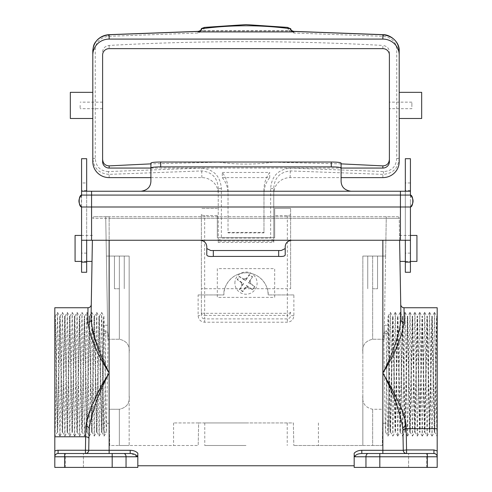 <?xml version="1.0" encoding="UTF-8"?>
<svg xmlns="http://www.w3.org/2000/svg" width="492" height="492" viewBox="0 0 492 492"><rect width="100%" height="100%" fill="white"/><g stroke="black" fill="none" stroke-linecap="round" stroke-linejoin="round"><path stroke-width="0.37" stroke-dasharray="2.46 1.84" d="M80.135 105.411L80.135 108.683L80.135 105.411M102.607 105.411L102.607 108.683L102.607 105.411M389.393 105.411L389.393 108.683L389.393 105.411L389.393 108.683L411.865 108.683L411.865 105.411L411.865 108.683M92.803 105.411L92.803 118.486L92.803 105.411M70.331 118.486L70.331 92.342M421.669 118.486L421.669 92.342M399.203 118.486L399.203 109.919M222.292 172.471L269.714 172.471C265.908 177.612 263.995 183.356 263.976 189.715L263.976 232.408L228.024 232.408L228.024 189.715C227.999 183.35 226.092 177.6 222.292 172.471L222.292 177.618L269.714 177.618L269.714 172.471M150.896 168.061L341.104 168.061M222.292 177.618A26.144 25.473 0 0 1 228.024 193.54L228.024 232.888L263.976 232.888L263.976 193.54A26.144 25.473 0 0 1 269.714 177.618M150.896 177.618L201.88 177.618A16.341 15.922 0 0 1 218.22 193.54L218.22 242.439L273.78 242.439L273.78 193.54A16.341 15.922 0 0 1 290.12 177.618L341.104 177.618M92.803 102.145L92.803 108.683M108.388 171.548C100.337 171.087 95.952 166.733 95.245 158.479L95.245 49.102C96.008 41.771 100.386 37.509 108.394 36.328L197.956 33.032L202.864 30.941L289.167 30.941L294.081 33.032L383.612 36.328C391.626 37.527 396.005 41.783 396.755 49.102L396.755 158.479C396.035 166.745 391.65 171.099 383.612 171.548L290.366 168.104C278.103 169.451 271.529 176.296 270.649 188.633L270.649 238.042L221.351 238.042L221.351 188.633C220.447 176.271 213.872 169.426 201.634 168.104L108.388 171.548A3.266 0.775 86.8 0 0 109.144 174.352C99.163 173.719 93.714 168.332 92.803 158.178L92.803 161.696M109.144 177.618L109.144 174.352L201.88 170.927C212.126 172.12 217.569 177.876 218.22 188.196L218.22 241.185L273.78 241.185L273.78 188.196C274.407 177.895 279.856 172.138 290.12 170.927L382.856 174.352C392.825 173.731 398.274 168.344 399.203 158.178L399.203 161.696M399.203 108.683L399.203 92.342M221.351 188.633A3.266 0.437 180 0 1 218.22 188.196L218.22 193.54M218.22 241.185L218.22 242.439M270.649 188.633A3.266 0.437 0 0 0 273.78 188.196L273.78 193.54M273.78 241.185L273.78 242.439M102.607 55.012L102.607 161.696M389.393 51.765L389.393 55.012L389.393 51.765C389.006 48.13 386.829 46.02 382.856 45.436L382.856 48.646M389.393 159.383L389.393 161.696M228.024 189.715L228.024 193.54M228.024 232.408L228.024 232.888M341.104 163.873L273.072 162.182L218.928 162.182L150.896 163.873M102.607 51.765C102.988 48.136 105.165 46.027 109.144 45.436C200.373 40.399 291.615 40.399 382.856 45.436M263.976 189.715L263.976 193.54M263.976 232.408L263.976 232.888M218.928 162.182C236.978 164.697 255.022 164.697 273.072 162.182M411.865 105.411L411.865 102.145L411.865 105.411M287.519 27.392L288.743 30.688L203.288 30.688L204.518 27.392M200.871 30.209A3.266 1.095 -136 0 1 202.864 30.941L203.288 30.688A3.266 1.002 -142.6 0 0 201.025 29.994M291.006 30A3.266 1.002 142.6 0 0 288.743 30.688L289.167 30.941A3.266 1.095 136 0 1 291.159 30.209M198.159 31.365L197.956 33.032M108.96 34.674A3.266 0.763 -93.2 0 0 108.394 36.328M92.803 50.584A3.266 1.525 180 0 1 95.245 49.102M92.803 158.178A3.266 0.307 180 0 0 95.245 158.479M201.88 177.618L201.634 168.104M218.331 240.982L221.351 238.042M273.669 240.982L270.649 238.042M290.12 177.618L290.366 168.104M382.856 177.618L382.856 174.352A3.266 0.775 93.2 0 0 383.612 171.548M399.203 158.178A3.266 0.307 0 0 1 396.755 158.479M399.203 50.584A3.266 1.525 0 0 0 396.755 49.102M383.04 34.674A3.266 0.763 -86.8 0 1 383.612 36.328M294.081 33.032L293.878 31.371M285.219 254.905L285.219 246.793C285.532 242.907 287.715 240.729 291.756 240.256L405.328 240.256L405.328 191.234L91.573 191.234L91.573 240.256L200.244 240.256C204.297 240.736 206.474 242.919 206.781 246.793L206.781 254.905M91.573 240.256L81.574 240.256M410.426 240.256L405.328 240.256L405.328 158.701M410.426 262.125L410.426 158.701M410.654 195.207L410.426 199.721M410.426 202.353L410.426 206.997M81.574 191.234L91.573 191.234M405.328 262.125L405.328 253.128L405.328 262.125M405.328 191.234L410.426 191.234M81.574 206.997L81.346 195.207M81.574 262.125L81.574 158.701M86.672 191.234L86.672 240.256L86.672 182.963L81.574 182.963M86.672 158.701L86.672 182.963M86.672 262.125L86.672 253.128L86.672 262.125M81.574 202.353L81.574 199.721M141.087 191.234C147.108 190.57 150.374 187.298 150.896 181.425L150.896 163.123M350.913 191.234C344.886 190.558 341.614 187.292 341.104 181.425L341.104 163.123M246 445.5L204.77 445.5L246 445.5M246 422.954L204.77 422.954L246 422.954M234.893 283.121A11.107 11.107 0 0 1 246 272.008A11.107 11.107 0 0 1 257.107 283.121A11.107 11.107 0 0 1 246 294.228A11.107 11.107 0 0 1 234.893 283.121M252.55 276.744L249.167 282.469L254.813 286.658L252.728 289.819L246.652 286.289L242.728 291.651L239.45 289.493L242.833 283.773L237.187 279.579L239.272 276.418L245.348 279.948L249.278 274.585L252.55 276.744L248.374 282.629L254.813 286.658M88.984 435.475L89.101 428.673C92.041 411.373 98.72 392.807 109.144 372.961C99.12 391.398 86.856 410.691 85.836 426.318L85.454 450.242L58.074 450.242A6.537 6.537 0 0 0 54.809 451.115L54.809 456.779L137.022 456.779L137.821 455.051L137.821 453.187L137.821 465.764L137.821 455.051L137.821 465.764L354.178 465.764L354.178 455.051L354.978 456.779C355.353 454.805 357.629 453.716 361.798 453.507L382.856 453.507L361.798 453.507L361.798 450.297C358.57 450.364 356.03 451.33 354.178 453.187L354.178 465.764L354.178 453.187M109.144 240.256L109.144 256.074L129.162 256.074L106.395 256.074L107.846 339.246L119.353 339.246C126.758 340.888 130.023 345.433 129.162 352.887L129.162 395.623C130.029 403.065 126.764 407.616 119.353 409.264L119.353 445.5L129.162 445.5L119.353 445.5L119.353 409.264L109.07 409.264L109.704 445.5L119.353 445.5L109.704 445.5L109.07 409.264C109.39 427.53 109.39 427.53 109.07 409.264C109.39 427.53 109.39 427.53 109.07 409.264L119.353 409.264C126.764 407.616 130.029 403.065 129.162 395.623L129.162 256.074L106.395 256.074L105.712 216.726L109.144 216.726L105.712 216.726L106.395 256.074L129.162 256.074L129.162 445.5L198.19 445.5L129.162 445.5L129.162 352.887C130.023 345.433 126.758 340.888 119.353 339.246L107.846 339.246C107.533 320.981 107.533 320.981 107.846 339.246C107.533 320.981 107.533 320.981 107.846 339.246L106.395 256.074L109.144 256.074L109.144 216.726L397.591 216.726L94.409 216.726L109.144 216.726L109.144 218.331L92.773 218.331L382.856 218.331L109.144 218.331L109.144 216.726L109.144 372.961L93.419 334.394M119.353 288.755L114.451 288.755L119.353 288.755M372.647 256.074L385.605 256.074L386.288 216.726L385.605 256.074L362.838 256.074L385.605 256.074L384.154 339.246L372.647 339.246C365.236 340.894 361.971 345.446 362.838 352.887L362.838 395.623C361.977 403.077 365.242 407.622 372.647 409.264L382.93 409.264C382.61 427.53 382.61 427.53 382.93 409.264C382.61 427.53 382.61 427.53 382.93 409.264L372.647 409.264C365.242 407.622 361.977 403.077 362.838 395.623L362.838 256.074L362.838 445.5L293.816 445.5L362.838 445.5L362.838 395.623L362.838 445.5L372.647 445.5L362.838 445.5L362.838 256.074L385.605 256.074L384.154 339.246C384.473 320.981 384.473 320.981 384.154 339.246C384.473 320.981 384.473 320.981 384.154 339.246L372.647 339.246C365.236 340.894 361.971 345.446 362.838 352.887L362.838 256.074L372.647 256.074L372.647 339.246L372.647 256.074M372.647 288.755L377.548 288.755L372.647 288.755M92.25 248.429L92.391 240.256M75.073 261.418L75.073 235.434M54.809 326.116L55.258 316.258L55.578 320.661L57.724 432.265L60.159 316.258L62.625 432.265L65.061 316.258L67.527 432.265L69.962 316.258L72.429 432.265L74.864 316.258L77.33 432.265L79.765 316.258L82.219 432.253L84.667 316.258L87.121 432.253L89.575 316.258L92.022 432.253L94.476 316.258L96.924 432.253L99.378 316.258L101.826 432.253L103.068 374.252L103.179 336.897L101.42 432.253L98.966 316.258L96.518 432.253L94.064 316.258L91.617 432.253L89.163 316.258L86.715 432.253L84.261 316.258L81.807 432.253L79.36 316.258L76.906 432.253L74.458 316.258L72.004 432.253L69.556 316.258L67.103 432.253L64.655 316.258L62.201 432.253L59.747 316.258L57.3 432.253L56.057 374.252C55.645 342.58 55.215 314.376 54.809 316.27L54.809 406.232M59.938 436.115L57.705 432.253L57.281 432.265L55.067 436.115L57.484 312.395L59.956 436.127L62.392 312.395L64.858 436.127L67.293 312.395L69.759 436.127L72.195 312.395L74.661 436.127L77.096 312.395L79.563 436.127L81.998 312.395L84.464 436.127L86.9 312.395L89.366 436.127L91.801 312.395L94.255 436.115L96.709 312.395L99.156 436.115L101.61 312.395L104.058 436.115L104.685 418.009L105.915 330.501L108.203 333.305L103.627 333.305L105.915 330.501M99.187 436.115L101.401 432.265L101.844 432.265M89.384 436.115L91.617 432.253L92.041 432.265L94.255 436.115M79.581 436.115L81.807 432.253L82.238 432.265L84.452 436.115M74.673 436.115L76.893 432.265L77.33 432.265M74.643 436.115L72.429 432.265L71.992 432.265M64.87 436.115L67.084 432.265L67.527 432.265M74.415 453.507L83.406 453.507L74.415 453.507M74.415 467.4L83.406 467.4L74.415 467.4M388.373 333.305L388.821 361.897L388.821 429.288L388.821 324.062L389.984 415.273L390.58 432.253L393.034 316.258L395.482 432.253L397.936 316.258L400.383 432.253L402.837 316.258L405.285 432.253L407.739 316.258L410.193 432.253L412.64 316.258L415.094 432.253L417.542 316.258L419.996 432.253L422.443 316.258L424.897 432.253L427.351 316.258L429.799 432.253L432.253 316.258L434.7 432.253L435.943 374.252C436.355 342.58 436.785 314.376 437.191 316.27L437.191 326.116L436.742 316.258L436.422 320.661L434.276 432.265L431.841 316.258L429.375 432.265L426.939 316.258L424.473 432.265L422.038 316.258L419.571 432.265L417.136 316.258L414.67 432.265L412.234 316.258L409.768 432.265L407.333 316.258L404.879 432.253L402.431 316.258L399.978 432.253L397.524 316.258L395.076 432.253L392.622 316.258L390.174 432.253L388.821 361.897L388.821 432.167L385.617 432.154L385.027 415.205L383.797 333.305L386.085 330.501L388.373 333.305L383.797 333.305M417.585 453.507L408.594 453.507L417.585 453.507M417.585 467.4L408.594 467.4L417.585 467.4M406.164 426.318C403.053 410.334 395.525 392.985 383.582 374.252L382.856 372.961C393.28 392.807 399.959 411.373 402.899 428.673L402.942 431.146A3.266 2.405 -1 0 1 406.207 428.686L406.164 426.318A3.266 2.3 -1 0 0 402.899 428.673L403.016 435.475M437.191 453.427L437.191 307.746L404.006 307.746L404.27 322.192A3.266 2.3 179 0 1 401.005 319.954L400.888 313.595L401.005 319.954C398.772 336.454 392.727 354.123 382.856 372.961C394.529 354.701 401.663 337.776 404.27 322.192M388.821 374.252L388.821 423.28L388.821 374.252M103.179 374.252L103.179 423.28L103.179 374.252M399.756 248.429L399.227 218.331A1.636 1.636 0 0 0 397.591 216.726A1.636 1.636 0 0 1 399.227 218.331L382.856 218.331L399.227 218.331A1.636 1.636 0 0 0 397.591 216.726M416.933 261.418L416.933 235.434M293.878 294.936L268.134 294.936C269.019 288.46 262.384 273.103 246 272.802C229.623 273.103 222.981 288.46 223.866 294.936L198.122 294.936L198.122 315.673C198.51 319.652 200.687 321.829 204.66 322.211L287.346 322.211C291.319 321.823 293.496 319.64 293.878 315.673L293.878 294.936L268.134 294.936A22.134 22.134 0 0 0 267.242 288.724L224.758 288.724A22.134 22.134 0 0 0 223.866 294.936L198.122 294.936M290.612 288.724L290.612 208.393L290.612 288.724L267.242 288.724A22.134 22.134 0 0 0 224.758 288.724L201.388 288.724L201.388 315.618L198.122 315.673M382.296 445.5L372.647 445.5L372.647 409.264L372.647 445.5L382.296 445.5L382.93 409.264L382.296 445.5M293.361 422.954L293.816 445.5L293.361 422.954L198.639 422.954L198.19 445.5L198.639 422.954L293.361 422.954M274.677 297.377L274.677 268.644L217.323 268.644L217.323 297.377L274.677 297.377L274.677 268.644L217.323 268.644L217.323 297.377L274.677 297.377M217.323 215.551L217.323 237.71L274.677 237.71L274.677 208.393L290.612 208.393L274.677 208.393L274.677 237.71L217.323 237.71L217.323 215.551L204.66 215.551C202.569 215.441 201.474 215.053 201.388 214.383L201.388 288.724M217.323 208.393L201.388 208.393L217.323 208.393M290.612 214.383C290.526 215.053 289.437 215.441 287.346 215.551L274.677 215.551M91.266 304.536L91.002 319.954A3.266 2.3 -179 0 1 87.73 322.192C90.337 337.776 97.471 354.701 109.144 372.961L109.144 450.297L85.454 450.242L85.454 453.507L130.202 453.507L58.074 453.507L85.454 453.507L64.612 453.507L64.612 467.4L54.809 467.4L54.809 456.779A3.266 3.266 0 0 1 58.074 453.507A3.266 3.266 0 0 0 54.809 456.779A3.266 3.266 0 0 1 58.074 453.507A3.266 3.266 0 0 0 54.809 456.779A3.266 3.266 0 0 1 58.074 453.507L58.074 450.242M54.809 451.115L54.809 307.746L87.994 307.746L87.73 322.192M54.809 433.083L54.809 316.184M103.179 336.897L103.179 316.344L103.929 316.356L104.525 333.305L105.749 415.205L106.383 432.154L108.203 333.305M103.91 316.344L103.179 340.39L103.179 324.087L103.179 429.27L103.179 366.097M106.364 432.167L103.179 432.167L103.179 361.897L103.627 333.305M85.688 436.773C87.76 436.97 88.843 437.579 88.929 438.6L88.726 450.297A3.266 3.266 0 0 1 85.454 453.507A3.266 3.266 0 0 0 88.726 450.297A3.266 3.266 0 0 1 85.454 453.507A3.266 3.266 0 0 0 88.726 450.297M85.645 436.773L54.809 436.773M92.434 330.735L91.002 319.954M354.178 465.764L354.178 467.4L437.191 467.4L436.964 455.574M437.191 316.27L436.951 436.127L434.516 312.395L432.05 436.127L429.608 312.395L427.142 436.127L424.707 312.395L422.241 436.127L419.805 312.395L417.339 436.127L414.904 312.395L412.437 436.127L410.002 312.395L407.536 436.127L405.101 312.395L402.634 436.127L400.199 312.395L397.745 436.115L395.297 312.395L392.844 436.115L390.39 312.395L387.942 436.115L387.315 418.009L386.085 330.501M436.964 436.115L437.191 326.116M388.821 336.897L388.821 366.097M388.09 316.344L388.821 316.344L388.821 340.39L388.09 316.344L387.475 333.305L385.636 432.167M399.609 240.256L399.227 218.331M401.005 319.954L400.734 304.536M119.353 256.074L124.255 256.074L119.353 256.074L119.353 339.246L119.353 256.074M94.409 216.726A1.636 1.636 0 0 0 92.773 218.331A1.636 1.636 0 0 1 94.409 216.726A1.636 1.636 0 0 0 92.773 218.331M427.388 467.4L427.388 456.779L437.191 456.779A3.266 3.266 0 0 0 433.926 453.507A3.266 3.266 0 0 1 437.191 456.779C437.013 454.811 435.924 453.716 433.926 453.507L406.546 453.507L433.926 453.507L433.926 449.965L406.546 449.965L406.207 428.686L437.191 428.686M406.546 453.507L382.856 453.507L406.546 453.507L406.546 449.965L403.274 450.297A3.266 3.266 0 0 0 406.546 453.507A3.266 3.266 0 0 1 403.274 450.297L382.856 450.297L382.856 240.256M427.388 453.507L379.818 453.507L379.818 456.779L427.388 456.779L427.388 453.507M64.612 467.4L137.821 467.4L137.821 465.764M112.182 467.4L112.182 453.507L85.454 453.507M201.388 214.383L201.388 315.618C201.585 317.604 202.673 318.699 204.66 318.89L204.66 322.211M293.878 315.673L290.612 315.618C290.421 317.604 289.333 318.693 287.346 318.89L204.66 318.89L204.66 315.39L287.346 315.39L287.346 322.211M290.612 312.156A3.266 3.229 0 0 1 287.346 315.39L287.346 313.318A3.266 1.156 180 0 0 290.612 312.156M287.346 215.551L287.346 313.318L204.66 313.318L204.66 315.39A3.266 3.229 180 0 1 201.388 312.156A3.266 1.156 180 0 0 204.66 313.318L204.66 215.551M137.821 453.187C135.97 451.33 133.43 450.364 130.202 450.297L130.226 453.507M131.395 453.556L137.077 456.699M248.374 282.629L249.167 282.469M254.561 286.713L252.679 289.567L246.486 285.489L242.654 291.307L239.795 289.425L243.632 283.607L237.439 279.53L239.321 276.67L245.514 280.748L249.346 274.93L252.205 276.818M249.346 274.93L249.278 274.585M245.514 280.748L245.348 279.948M243.632 283.607L242.833 283.773M239.795 289.425L239.45 289.493M242.654 291.307L242.728 291.651M246.486 285.489L246.652 286.289M198.639 422.954L173.59 422.954L198.639 422.954M85.836 426.318A3.266 2.3 1 0 1 89.101 428.673M109.144 45.436L109.144 48.646M400.427 191.234L400.427 240.256M291.756 240.256L200.244 240.256M250.09 281.073A4.569 4.569 0 0 1 250.563 283.386M243.952 279.032A4.569 4.569 0 0 1 246.271 278.558M241.91 285.169A4.569 4.569 0 0 1 241.437 282.851M130.202 450.297L109.144 450.297L109.144 453.507M382.856 453.507L382.856 450.297L361.798 450.297M354.978 456.779L379.818 456.779L379.818 467.4M365.956 467.4L365.956 456.779A3.266 2.312 -90 0 1 368.262 453.507M126.044 467.4L126.044 456.779A3.266 2.312 90 0 0 123.738 453.507M54.809 456.779A3.266 3.266 0 0 1 58.074 453.507M248.048 287.211A4.569 4.569 0 0 1 245.729 287.685M102.607 108.683L80.135 108.683M411.865 102.145L389.393 102.145M102.607 102.145L80.135 102.145M410.426 240.207L405.328 240.207M410.426 253.128L405.328 253.128M410.426 182.963L405.328 182.963M410.426 190.527L405.328 190.527M86.672 190.527L81.574 190.527M86.672 253.128L81.574 253.128M86.672 240.207L81.574 240.207M281.19 250.539L210.81 250.539M204.77 422.954L204.77 445.5M114.451 288.755L114.451 256.074L114.451 288.755M367.745 288.755L367.745 256.074L367.745 288.755M92.471 235.434L81.574 235.434M96.942 432.265L96.5 432.265M87.139 432.265L86.697 432.265M62.625 432.265L62.183 432.265M99.396 316.245L98.954 316.245M94.489 316.245L94.052 316.245M89.587 316.245L89.144 316.245M84.685 316.245L84.243 316.245M79.784 316.245L79.341 316.245M74.882 316.245L74.44 316.245M69.981 316.245L69.538 316.245M65.079 316.245L64.636 316.245M60.172 316.245L59.735 316.245M65.43 467.4L65.43 453.507L65.43 467.4M390.156 432.265L390.599 432.265L392.813 436.115M395.058 432.265L395.5 432.265M397.745 436.115L399.978 432.253L400.402 432.265L402.616 436.115M404.861 432.265L405.303 432.265M407.548 436.115L409.781 432.253L410.205 432.265L412.419 436.115M414.67 432.265L415.107 432.265L417.327 436.115M417.357 436.115L419.584 432.253L420.014 432.265M424.473 432.265L424.916 432.265L427.13 436.115M429.375 432.265L429.817 432.265M432.062 436.115L434.295 432.253L434.719 432.265L436.933 436.115M392.61 316.245L393.046 316.245M397.511 316.245L397.948 316.245M402.413 316.245L402.856 316.245M407.314 316.245L407.757 316.245M412.216 316.245L412.659 316.245M417.118 316.245L417.56 316.245M422.019 316.245L422.462 316.245M426.921 316.245L427.363 316.245M431.828 316.245L432.265 316.245M436.73 316.245L437.173 316.245M408.594 467.4L408.594 453.507L408.594 467.4M382.684 423.28L388.821 423.28M109.316 423.28L103.179 423.28M399.529 235.434L410.426 235.434M405.328 261.418L410.426 261.418M107.607 325.23L103.179 325.23M384.393 325.23L388.821 325.23M426.57 467.4L426.57 453.507L426.57 467.4M434.516 312.395L436.742 316.258M429.608 312.395L431.841 316.258M427.161 436.115L429.393 432.253M424.707 312.395L426.939 316.258M422.259 436.115L424.491 432.253M419.805 312.395L422.038 316.258M414.904 312.395L417.136 316.258M412.45 436.115L414.682 432.253M410.002 312.395L412.234 316.258M405.101 312.395L407.333 316.258M402.647 436.115L404.879 432.253M400.199 312.395L402.431 316.258M395.297 312.395L397.524 316.258M392.844 436.115L395.076 432.253M390.39 312.395L392.622 316.258M387.942 436.115L390.174 432.253M388.071 316.356L390.359 312.395M385.617 432.154L387.911 436.115M434.485 312.395L432.253 316.258M432.031 436.115L429.799 432.253M429.577 312.395L427.351 316.258M424.676 312.395L422.443 316.258M422.228 436.115L419.996 432.253M419.774 312.395L417.542 316.258M414.873 312.395L412.64 316.258M409.971 312.395L407.739 316.258M407.517 436.115L405.285 432.253M405.07 312.395L402.837 316.258M400.168 312.395L397.936 316.258M397.714 436.115L395.482 432.253M395.261 312.395L393.034 316.258M83.406 467.4L83.406 453.507L83.406 467.4M55.27 316.245L54.833 316.245M57.521 312.395L59.747 316.258M59.969 436.115L62.201 432.253M62.422 312.395L64.655 316.258M67.324 312.395L69.556 316.258M69.772 436.115L72.004 432.253M72.226 312.395L74.458 316.258M77.127 312.395L79.36 316.258M82.029 312.395L84.261 316.258M84.483 436.115L86.715 432.253M86.93 312.395L89.163 316.258M91.832 312.395L94.064 316.258M94.286 436.115L96.518 432.253M96.74 312.395L98.966 316.258M101.641 312.395L103.929 316.356M104.089 436.115L106.383 432.154M55.258 316.258L57.484 312.395M60.159 316.258L62.392 312.395M62.607 432.253L64.839 436.115M65.061 316.258L67.293 312.395M67.509 432.253L69.741 436.115M69.962 316.258L72.195 312.395M74.864 316.258L77.096 312.395M77.318 432.253L79.55 436.115M79.765 316.258L81.998 312.395M84.667 316.258L86.9 312.395M87.121 432.253L89.353 436.115M89.575 316.258L91.801 312.395M94.476 316.258L96.709 312.395M96.924 432.253L99.156 436.115M99.378 316.258L101.61 312.395M101.826 432.253L104.058 436.115M86.672 261.418L81.574 261.418M124.255 288.755L124.255 256.074L124.255 288.755M377.548 288.755L377.548 256.074L377.548 288.755M318.41 422.954L318.41 445.5M173.59 422.954L173.59 445.5M287.23 422.954L287.23 445.5"/><path stroke-width="0.74" d="M92.803 92.342L70.331 92.342L70.331 118.486L92.803 118.486M341.104 177.618L382.856 177.618A16.341 15.922 180 0 0 399.203 161.696L399.203 50.584L399.203 92.342L421.669 92.342L421.669 118.486L399.203 118.486L399.203 158.178M200.656 30.442A3.266 1.095 -136 0 1 200.748 30.289A3.266 1.095 -136 0 1 200.871 30.209A3.266 1.002 -142.6 0 1 200.933 30.08L201.486 28.739A326.823 318.447 0 0 1 246.018 25.768A326.823 318.447 0 0 1 290.544 28.739L287.519 27.392L246.018 24.6L204.518 27.392L201.486 28.511L200.656 30.442L198.221 31.451L109.144 34.748C99.218 36.094 93.769 41.371 92.803 50.584L92.803 161.696A16.341 15.922 180 0 0 109.144 177.618L150.896 177.618M341.104 168.061L382.856 168.061A6.537 6.371 180 0 0 389.393 161.696L389.393 55.012A6.537 6.371 180 0 0 382.856 48.646L109.144 48.646A6.537 6.371 180 0 0 102.607 55.012L102.607 161.696A6.537 6.371 180 0 0 109.144 168.061L150.896 168.061M399.203 55.012A16.341 15.922 180 0 0 382.856 39.089L109.144 39.089A16.341 15.922 180 0 0 92.803 55.012M109.144 39.089L109.144 34.748A3.266 0.763 -93.2 0 0 108.96 34.674C104.562 34.981 100.774 36.629 97.607 39.6C93.91 43.763 93.609 44.508 92.803 50.584L92.803 102.145M92.803 108.683L92.803 158.178M399.203 109.919L399.203 108.683M382.856 39.089L382.856 34.748A3.266 0.763 -86.8 0 1 383.04 34.674C390.322 34.428 399.615 42.078 399.203 50.584C398.249 41.389 392.8 36.107 382.856 34.748L293.816 31.451L291.375 30.442L290.544 28.511L291.098 30.08A3.266 1.002 142.6 0 1 291.159 30.209A3.266 1.095 136 0 1 291.282 30.289L291.282 30.289A3.266 1.095 136 0 1 291.375 30.442M291.006 30A3.266 1.002 142.6 0 1 291.098 30.08L291.282 30.289C292.955 31.328 293.822 31.691 293.878 31.371L293.816 31.925L198.221 31.925L198.159 31.365L108.96 34.674M293.816 31.925A3.266 3.186 0 0 1 290.544 28.739M201.486 28.739A3.266 3.186 0 0 1 198.221 31.925M389.393 55.012L389.393 105.411M389.393 108.683L389.393 159.383C389.037 163.485 386.86 165.65 382.856 165.878L341.104 163.873M150.896 163.873L109.144 165.878C105.147 165.656 102.969 163.492 102.607 159.383M198.159 31.365C199.734 31.131 200.595 30.775 200.748 30.289L200.933 30.08A3.266 1.002 -142.6 0 1 201.025 29.994M150.896 168.03L150.896 163.123C151.272 162.446 154.537 162.083 160.7 162.028L160.7 166.88C154.543 166.929 151.272 167.317 150.896 168.03L150.896 181.425C150.589 187.009 147.323 190.281 141.087 191.234L81.574 191.234L81.574 195.078C78.074 199.057 78.074 203.03 81.574 206.997L410.426 206.997L410.426 240.256L81.574 240.256L81.574 272.267L81.574 262.125L86.672 262.125L86.672 272.267L86.672 240.256L86.672 262.125M410.426 240.256L410.426 272.267L410.426 262.125L405.328 262.125L405.328 272.267L405.328 240.256L405.328 262.125M405.328 191.234L405.328 158.701L410.426 158.701L410.426 195.078L81.574 195.078C78.4 195.256 78.4 206.818 81.574 206.997L81.574 240.256M141.087 191.234L410.426 191.234M410.426 206.997C413.6 206.818 413.6 195.256 410.426 195.078C413.926 199.057 413.926 203.03 410.426 206.997M86.672 191.234L86.672 158.701L81.574 158.701L81.574 191.234M160.7 166.88L331.3 166.88L331.3 162.028L160.7 162.028M331.3 162.028C337.451 162.083 340.722 162.446 341.104 163.123L341.104 168.03C340.735 167.317 337.469 166.929 331.3 166.88M350.913 191.234C344.683 190.293 341.417 187.028 341.104 181.425L341.104 168.03M291.756 240.256C287.568 240.908 285.391 243.085 285.219 246.793L285.219 254.905C284.923 256.191 282.74 256.689 278.681 256.406L213.319 256.406C209.266 256.695 207.089 256.191 206.781 254.905L206.781 248.577L210.81 250.539L213.319 250.526L213.319 256.406M200.244 240.256C204.426 240.902 206.603 243.079 206.781 246.793L206.781 248.577M278.681 256.406L278.681 250.526L281.19 250.539L285.219 248.577M278.681 250.526L213.319 250.526M361.798 450.297L361.798 453.507L379.818 453.507L361.798 453.507C357.702 453.704 355.427 454.768 354.978 456.699L354.178 455.051L354.178 453.187C356.03 451.33 358.57 450.364 361.798 450.297L382.856 450.297L382.856 372.961C392.727 354.123 398.772 336.454 401.005 319.954L399.609 240.256M137.022 456.699L137.022 456.779C136.647 454.805 134.377 453.716 130.202 453.507L112.182 453.507L130.202 453.507L130.202 450.297C133.43 450.364 135.97 451.33 137.821 453.187L137.821 455.051L137.821 453.187M81.574 235.434L75.073 235.434L75.073 261.418L81.574 261.418M85.836 426.318C88.947 410.334 96.475 392.985 108.418 374.252L109.144 372.961C98.72 392.807 92.041 411.373 89.101 428.673A3.266 2.3 1 0 0 85.836 426.318L85.645 436.773L54.809 436.773L54.809 451.115A6.537 6.537 0 0 1 58.074 450.242L85.454 450.242L85.645 436.773M87.73 322.192A3.266 2.3 -179 0 0 91.002 319.954C93.228 336.454 99.273 354.123 109.144 372.961C97.471 354.701 90.337 337.776 87.73 322.192L88 307.746L54.809 307.746L54.809 436.773M410.426 235.434L416.933 235.434L416.933 261.418L410.426 261.418M91.266 304.536C91.063 306.473 89.975 307.543 88 307.746C89.975 307.543 91.063 306.473 91.266 304.536L92.25 248.429M91.002 319.954L92.391 240.256M399.756 248.429L400.734 304.536C400.937 306.473 402.026 307.543 404 307.746L437.191 307.746L437.191 456.779C437.013 454.811 435.924 453.716 433.926 453.507L427.388 453.507L433.926 453.507A3.266 3.266 0 0 1 437.191 456.779L354.978 456.779M437.191 428.686L406.207 428.686A3.266 2.405 -1 0 0 402.942 431.146L402.899 428.673C399.959 411.373 393.28 392.807 382.856 372.961C392.88 391.398 405.144 410.691 406.164 426.318L406.546 449.965L433.926 449.965L437.191 450.936L433.926 449.965L433.926 453.507A3.266 3.266 0 0 1 437.191 456.779L437.191 467.4L354.178 467.4L354.178 465.764L137.821 465.764L137.821 467.4L54.809 467.4L54.809 451.115M54.809 406.232L54.809 435.721M85.688 436.773C87.76 436.97 88.843 437.579 88.929 438.6L88.726 450.297A3.266 3.266 0 0 1 85.454 453.507L85.454 450.242L88.726 450.297A3.266 3.266 0 0 1 85.454 453.507A3.266 3.266 0 0 0 88.726 450.297L88.984 435.475M109.144 453.507L109.144 450.297L88.726 450.297L89.101 428.673M93.419 334.394L92.434 330.735M437.191 456.379L437.191 453.427M382.856 453.507L382.856 450.297L403.274 450.297A3.266 3.266 0 0 0 406.546 453.507A3.266 3.266 0 0 1 403.274 450.297L406.546 449.965L406.546 453.507A3.266 3.266 0 0 1 403.274 450.297L402.899 428.673A3.266 2.3 -1 0 1 406.164 426.318M403.274 450.297A3.266 3.266 0 0 0 406.546 453.507A3.266 3.266 0 0 1 403.274 450.297L403.016 435.475M400.734 304.536C400.937 306.473 402.026 307.543 404 307.746L404.27 322.192C401.663 337.776 394.529 354.701 382.856 372.961L382.856 240.256M379.818 467.4L379.818 453.507L427.388 453.507L427.388 467.4M354.178 465.764L354.178 453.187M137.821 465.764L137.821 455.051L137.022 456.779L54.809 456.779A3.266 3.266 0 0 1 58.074 453.507L64.612 453.507L58.074 453.507L58.074 450.242M64.612 467.4L64.612 453.507L112.182 453.507L112.182 467.4M130.226 453.507L131.395 453.556M404.27 322.192A3.266 2.3 -1 0 1 401.005 319.954M382.856 165.878L382.856 168.061M109.144 165.878L109.144 168.061M400.427 191.234L400.427 240.256M91.573 191.234L91.573 240.256M130.202 450.297L109.144 450.297L109.144 240.256M365.956 467.4L365.956 456.779A3.266 2.312 -90 0 1 368.262 453.507M126.044 467.4L126.044 456.779A3.266 2.312 -90 0 0 123.738 453.507M383.04 34.674L293.878 31.371M410.426 272.267L405.328 272.267M86.672 272.267L81.574 272.267M399.978 261.418L405.328 261.418M92.022 261.418L86.672 261.418"/></g></svg>
